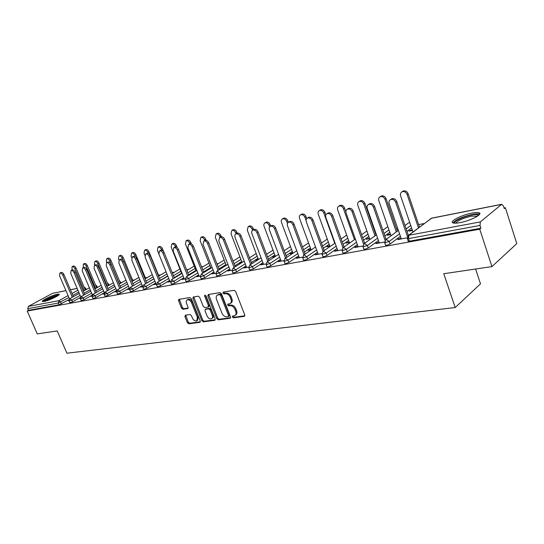 <?xml version="1.0" encoding="UTF-8"?>
<svg xmlns="http://www.w3.org/2000/svg" width="544" height="544" viewBox="0 0 544 544"><rect width="100%" height="100%" fill="white"/><g stroke="black" fill="none" stroke-linecap="round" stroke-linejoin="round"><path stroke-width="0.82" d="M232.308 317.023L233.362 317.818L244.229 316.363L244.759 314.928L235.634 291.462L234.09 290.319L223.271 292.08L222.924 293.1L223.985 293.896L225.372 293.672C227.433 293.604 229.051 294.821 230.234 297.303L230.996 299.254C231.703 301.349 231.39 302.818 230.071 303.661L227.827 304.137L227.63 305.096L228.684 305.891L230.078 305.687C232.138 305.646 233.764 306.864 234.94 309.339L235.702 311.277C236.388 313.33 236.089 314.779 234.797 315.608L232.499 316.078L232.308 317.023M233.09 315.969L234.233 317.22L244.848 315.792M223.727 292.006L224.862 293.318L226.25 293.094L225.372 293.672M228.426 304.021L229.561 305.3L230.948 305.096L230.078 305.687M44.091 301.464C48.974 300.655 61.023 294.773 59.119 294.148L57.419 294.195C52.537 295.038 40.65 300.818 42.452 301.498L44.091 301.464M459.918 222.652C470.397 220.816 483.582 213.942 479.006 212.765C477.659 212.337 475.286 212.446 471.9 213.098C461.543 214.982 448.657 221.66 453.043 222.924C454.315 223.353 456.606 223.264 459.918 222.652M185.361 315.207L184.94 316.56L187.422 322.708L188.829 323.802L199.791 322.334L200.24 320.974L191.298 298.636L189.863 297.541L178.779 299.377L178.534 300.696L181.56 308.183L182.968 309.271L187.802 308.509L188.04 307.19L186.538 303.457C185.946 301.75 186.17 300.567 187.204 299.9C188.897 299.445 190.339 300.363 191.522 302.675L197.404 317.356L196.758 320.831C195.051 321.293 193.603 320.368 192.406 318.056L191.434 315.629L190.012 314.534L185.361 315.207M501.575 204.374L431.453 218.266L408.911 235.26L480.345 221.904L501.575 204.374L503.445 205.972L504.295 208.624L505.362 207.726L516.8 243.63L491.939 266.601L443.775 273.727L455.206 307.537L66.926 353.199L57.229 330.942L37.271 333.894L27.2 311.052L479.74 229.194L480.91 228.215L480.012 225.461L408.503 238.612L409.394 241.196L480.91 228.215M491.939 266.601L479.74 229.194M216.838 318.716L218.314 319.845L230.017 318.274L230.52 316.86L221.449 293.753L219.939 292.624L208.291 294.528L207.822 295.956L216.838 318.716L217.709 318.124L219.184 319.253L230.608 317.71M214.656 320.334L203.334 321.858L201.892 320.749L192.943 298.364L193.202 297.024L198.172 296.181L199.628 297.282L203.286 306.462L204.741 307.571L208.168 307.02L208.434 305.68L204.619 296.072L204.809 295.12L205.972 295.854L215.132 318.947L214.656 320.334L215.138 320.008M455.206 307.537L480.508 283.846L475.612 269.022M479.244 213.486L479.781 213.384M480.345 221.904L480.012 225.461M27.2 311.052L28.512 310.338L27.771 308.659L28.39 306.381L52.496 293.325L65.933 290.612M86.054 289.367L86.788 289.224M97.247 287.191L98.253 286.994M108.759 284.947L110.051 284.696M120.605 282.642L122.189 282.329M132.797 280.269L134.701 279.895M145.364 277.821L147.587 277.386M158.515 275.257L160.874 274.802M172.196 272.598L174.576 272.129M186.633 269.783L188.714 269.382M201.545 266.88L203.306 266.54M216.961 263.881L218.382 263.602M232.914 260.773L233.968 260.569M249.417 257.564L250.077 257.434M375.319 233.043L375.795 232.954M396.556 228.908L397.786 228.67M418.635 224.611L424.184 223.53M504.084 207.971L505.362 207.726M412.284 229.949L409.979 230.391L410.162 230.921M409.979 230.391L408.952 231.152L412.468 230.486M401.125 238.34L398.752 238.782L398.942 239.34M398.752 238.782L397.684 239.578L407.15 237.823M80.451 297.418L72.576 301.838L69.782 302.716M68.993 299.656L59.058 304.79L58.303 303.042L27.771 308.659M28.512 310.338L59.058 304.79M409.394 241.196L408.129 240.938M80.315 297.915L79.404 298.425L80.301 298.262M104.346 292.747L95.86 297.595L92.949 298.493M104.176 293.406L102.775 294.107L104.149 293.848M129.234 288.055L120.557 293.094L117.531 294.012M129.499 288.714L127.575 289.524L129.472 289.17M155.679 283.057L146.819 288.313L143.664 289.252M167.715 275.924L160.256 280.344M155.985 283.798L153.925 284.648L156.42 284.186M183.845 277.726L174.787 283.213L171.482 284.179M195.915 270.416L188.639 274.822M195.282 271.408L194.167 272.082M184.185 278.569L181.982 279.46L185.144 278.875M213.894 272.027L204.639 277.78L201.171 278.759M225.93 264.554L218.926 268.906M225.971 265.547L224.862 266.234M214.275 272.993L211.922 273.924L215.832 273.204M246.031 265.921L236.565 271.959L232.927 272.966M257.992 258.278L251.321 262.541M258.4 259.352L255.972 260.304L257.7 259.978M246.452 267.022L243.93 268.008L248.683 267.124M280.473 259.352L270.796 265.724L267.777 266.907L266.961 266.75M292.325 251.546L286.042 255.68M292.781 252.776L290.163 253.79L292.924 253.266M280.949 260.624L278.236 261.664L283.948 260.603M317.478 252.273L307.591 259.026L304.45 260.243L303.532 260.066M329.174 244.297L323.36 248.261M329.691 245.725L326.862 246.799L329.875 246.221M318.022 253.749L315.092 254.85L321.892 253.592M357.347 244.616L347.242 251.797L343.978 253.069L342.938 252.865M368.818 236.456L363.562 240.196M369.41 238.136L366.35 239.272L369.594 238.653M357.966 246.344L355.885 246.731L354.79 247.506L362.841 246.017M400.425 236.293L390.102 243.991L386.709 245.317L385.519 245.079M411.604 227.963L407 231.39M379.12 242.42L376.897 242.835L375.816 243.617L384.547 242.005M390.429 234.124L388.28 234.532L387.24 235.294L390.612 234.648M378.461 240.543L368.247 247.976L364.922 249.268L363.814 249.05M389.796 232.295L384.853 235.892M337.613 250.118L334.567 251.246L341.972 249.88M349.18 242.005L346.236 243.107L349.364 242.508M337.035 248.52L327.039 255.483L323.843 256.727L322.864 256.537M348.629 240.455L343.08 244.317M299.146 257.251L296.324 258.318L302.566 257.162M310.903 249.315L308.183 250.356L311.086 249.805M298.636 255.884L288.857 262.432L285.777 263.636L284.913 263.466M310.42 247.989L304.361 252.049M263.398 263.881L260.78 264.887L266.002 263.922M275.291 256.122L272.775 257.101L274.999 256.68M262.949 262.698L253.382 268.899L249.642 269.912M274.863 254.973L268.376 259.175M230.092 270.055L227.65 271.014L231.975 270.218M236.082 233.838L235.674 232.764C234.675 230.758 233.396 229.976 231.832 230.425L231.044 233.798L242.08 262.48L239.734 263.398L240.999 263.16M229.69 269.028L220.327 274.917L216.777 275.91M241.692 261.474L234.845 265.778M198.982 275.828L196.704 276.74L200.226 276.087M210.372 268.525L209.263 269.205M198.621 274.924L189.468 280.541L186.082 281.513M210.678 267.532L203.531 271.912M169.857 281.228L167.729 282.098L170.551 281.574M169.538 280.439L160.582 285.804L157.352 286.756M181.614 273.197L174.223 277.63M142.535 286.294L140.549 287.123L142.732 286.715M142.249 285.593L133.484 290.741L130.397 291.672M153.925 278.746L146.724 282.975M116.64 291.094L114.988 291.849L116.62 291.543M116.6 290.442L108.025 295.378L105.06 296.29M132.294 279.038L133.042 280.854M92.072 295.65L90.916 296.296L92.052 296.092M92.262 295.093L84.048 299.744L81.199 300.635M68.891 300.118L68.211 300.499L68.891 300.37M388.28 234.532L388.464 235.062M376.897 242.835L377.087 243.386M367.404 238.524L367.581 239.04M355.885 246.731L356.075 247.268M347.303 242.366L347.487 242.869M335.668 250.478L335.859 251.008M327.937 246.065L328.12 246.561M316.2 254.089L316.39 254.606M309.264 249.628L309.448 250.118M297.439 257.57L297.629 258.074M291.258 253.069L291.434 253.552M279.358 260.923L279.541 261.419M273.87 256.394L274.047 256.863M261.909 264.16L262.092 264.649M257.074 259.604L257.244 260.066M245.065 267.281L245.249 267.764M240.836 262.704L241.012 263.153M228.786 270.3L228.97 270.769M213.058 273.217L213.241 273.68M197.846 276.039L198.03 276.495M183.124 278.766L183.308 279.215M168.871 281.411L169.055 281.853M155.067 283.968L155.244 284.403M141.685 286.45L141.862 286.878M128.717 288.857L128.887 289.279M116.13 291.19L116.3 291.604M103.911 293.454L104.088 293.862M235.239 315.302L235.661 315.01C236.96 314.18 237.259 312.732 236.565 310.678L235.702 311.277M230.948 305.096C233.016 305.055 234.634 306.272 235.81 308.747L236.565 310.678M230.493 303.375L230.948 303.069C232.268 302.226 232.58 300.757 231.873 298.663L230.996 299.254M226.25 293.094C228.31 293.026 229.935 294.236 231.118 296.725L231.873 298.663M208.631 294.474L217.709 318.124M228.208 316.635L228.562 315.649L220.606 295.399L219.552 294.61L217.457 295.052C216.138 295.888 215.839 297.357 216.553 299.445L221.979 313.208C223.135 315.642 224.733 316.853 226.76 316.832L228.208 316.635M229.078 316.044L229.432 315.051L228.562 315.649M217.954 294.726L220.436 294.032L221.483 294.821L229.432 315.051M215.227 319.784L204.204 321.273L203.334 321.858M193.746 296.902L202.762 320.164L204.204 321.273M208.284 306.945L209.046 306.442L209.311 305.102L205.503 295.501L204.619 296.072M207.06 315.935C208.27 318.294 209.76 319.233 211.528 318.743C212.568 318.077 212.792 316.9 212.214 315.214L210.134 309.964L208.665 308.849L205.238 309.386L204.979 310.719L207.06 315.935M211.854 318.526L212.398 318.158C213.438 317.492 213.67 316.316 213.092 314.629L212.214 315.214M205.999 308.883L209.542 308.271L211.011 309.386L213.092 314.629M197.057 320.634L197.635 320.253L198.281 316.778L197.404 317.356M187.823 299.506L188.088 299.336C189.788 298.88 191.223 299.798 192.406 302.104L198.281 316.778M179.33 299.254L182.437 307.618L183.845 308.706L188.136 308.054M185.715 315.153L188.292 322.136L189.7 323.224L200.342 321.79M402.451 191.495L403.029 191.107C405.253 190.393 406.953 191.257 408.122 193.705L407.075 194.426C405.899 191.978 404.199 191.107 401.975 191.821C400.568 192.685 400.119 194.031 400.622 195.867L412.978 231.975M418.452 227.848L407.075 194.426M419.472 227.079L408.122 193.705M391.014 199.254L391.592 198.866C393.829 198.152 395.549 199.036 396.746 201.525L395.665 202.273C394.461 199.784 392.741 198.893 390.504 199.6C389.089 200.471 388.64 201.831 389.164 203.694L401.322 238.904M396.746 201.525L408.388 235.436L407.728 236.014M395.665 202.273L407.422 236.49M454.655 223.183C453.023 221.53 463.461 216.512 471.532 215.036C475.272 214.343 477.51 214.377 478.258 215.145L478.38 215.512M477.516 216.138L471.424 216.158C462.992 218.171 457.756 220.51 455.709 223.183M479.624 214.234L479.352 214.118C478.013 213.69 475.653 213.799 472.287 214.438C462.359 216.777 455.899 219.592 452.914 222.877M43.894 301.498C44.554 300.614 46.641 299.39 50.15 297.826C54.223 296.113 56.923 295.317 58.256 295.433M57.072 296.208L50.449 298.411L45.281 301.186M58.881 294.916C57.032 295.045 54.074 295.977 50 297.711C46.519 299.248 44.214 300.546 43.078 301.594M380.664 196.411L381.174 196.078C383.302 195.398 384.941 196.255 386.09 198.642L385.03 199.356C383.88 196.962 382.235 196.105 380.106 196.785C378.746 197.615 378.325 198.941 378.835 200.743L391.014 235.804M396.297 231.928L385.03 199.356M397.331 231.166L386.09 198.642M359.7 201.144L360.155 200.852C362.202 200.212 363.786 201.056 364.915 203.388L363.834 204.095C362.712 201.763 361.121 200.913 359.074 201.552C357.762 202.361 357.36 203.653 357.877 205.428L369.9 239.51M374.993 235.858L363.834 204.095M376.047 235.11L364.915 203.388M339.524 205.707L339.932 205.448C341.897 204.843 343.427 205.68 344.536 207.958L343.448 208.658C342.339 206.373 340.802 205.537 338.844 206.142C337.572 206.924 337.192 208.189 337.708 209.943L349.574 243.107M354.498 239.659L343.448 208.658M345.889 211.759L344.536 207.958M320.09 210.1L320.457 209.875C322.34 209.297 323.83 210.127 324.911 212.357L323.816 213.051C322.728 210.82 321.246 209.991 319.355 210.562C318.124 211.324 317.771 212.561 318.288 214.288L330.004 246.595M334.757 243.331L323.816 213.051M325.842 214.934L324.911 212.357M301.362 214.343L301.682 214.139C303.498 213.595 304.939 214.411 306.007 216.594L304.898 217.28C303.831 215.098 302.396 214.282 300.58 214.826C299.39 215.56 299.057 216.777 299.567 218.47L311.148 249.968M306.075 220.49L304.898 217.28M306.728 218.566L306.007 216.594M369.07 204.102L369.58 203.762C371.729 203.089 373.388 203.966 374.558 206.394L373.456 207.135C372.286 204.7 370.627 203.823 368.478 204.496C367.112 205.333 366.697 206.666 367.22 208.502L379.311 242.971M374.558 206.394L386.084 239.421M373.456 207.135L385.05 240.312M347.976 208.767L348.432 208.468C350.492 207.835 352.09 208.699 353.24 211.072L352.131 211.8C350.975 209.426 349.37 208.563 347.317 209.195C345.998 210.004 345.603 211.31 346.134 213.119L358.156 246.888M353.24 211.072L364.65 243.27M352.131 211.8L363.569 244.072M327.685 213.255L328.093 212.996C330.065 212.398 331.616 213.255 332.744 215.567L331.622 216.294C330.494 213.976 328.943 213.112 326.964 213.717C325.693 214.499 325.319 215.778 325.849 217.552L337.804 250.648M332.744 215.567L344.039 246.99M331.622 216.294L342.938 247.744M308.156 217.58L308.516 217.355C310.413 216.784 311.916 217.634 313.018 219.892L311.889 220.612C310.78 218.348 309.278 217.498 307.38 218.069C306.15 218.824 305.803 220.082 306.333 221.83L318.213 254.272M313.018 219.892L324.204 250.58M311.889 220.612L323.095 251.335M289.34 221.755L289.666 221.551C291.489 221.014 292.937 221.85 294.025 224.06L292.883 224.774C291.795 222.557 290.346 221.721 288.517 222.258C287.334 222.992 287.001 224.223 287.531 225.944L299.336 257.761M294.025 224.06L305.096 254.041M292.883 224.774L303.98 254.796M283.295 218.43L283.587 218.253C285.335 217.736 286.729 218.545 287.776 220.674L286.661 221.36C285.614 219.225 284.22 218.416 282.472 218.933C281.323 219.647 281.003 220.837 281.52 222.51L292.958 253.246M287.45 223.489L286.661 221.36M288.388 222.333L287.776 220.674M271.204 225.774L271.497 225.597C273.244 225.087 274.659 225.91 275.72 228.072L274.577 228.779C273.51 226.61 272.095 225.787 270.341 226.297C269.192 227.011 268.886 228.215 269.416 229.908L281.139 261.127M275.72 228.072L286.681 257.394M274.577 228.779L285.559 258.135M265.853 222.38L266.118 222.224C267.804 221.734 269.158 222.53 270.184 224.618L269.069 225.298C268.036 223.203 266.682 222.408 264.996 222.897C263.888 223.591 263.588 224.76 264.105 226.406L275.407 256.414M269.654 226.862L269.069 225.298M270.728 226.066L270.184 224.618M253.708 229.656L253.973 229.5C255.66 229.01 257.026 229.826 258.074 231.948L256.918 232.642C255.87 230.52 254.504 229.704 252.817 230.194C251.702 230.88 251.41 232.064 251.94 233.736L263.582 264.37M258.074 231.948L268.926 260.63M256.918 232.642L267.798 261.365M249.016 226.202L249.254 226.059C250.879 225.59 252.192 226.379 253.205 228.426L252.083 229.092C251.07 227.045 249.75 226.256 248.132 226.726L247.289 230.166L258.454 259.495M252.552 230.35L252.083 229.092M253.674 229.677L253.205 228.426M236.824 233.403L237.062 233.267C238.687 232.805 240.013 233.607 241.04 235.681L239.884 236.375C238.857 234.294 237.524 233.485 235.899 233.947C234.824 234.62 234.552 235.783 235.083 237.422L246.643 267.505M241.04 235.681L251.79 263.765M239.884 236.375L250.655 264.493M232.744 229.888L232.961 229.765C234.525 229.316 235.804 230.098 236.796 232.098L235.674 232.764M237.218 233.199L236.796 232.098M220.517 237.028L220.728 236.905C222.299 236.463 223.584 237.259 224.597 239.292L223.441 239.972C222.428 237.939 221.136 237.143 219.565 237.578L218.797 240.985L230.275 270.531M224.597 239.292L235.239 266.791M223.441 239.972L234.104 267.512M217.015 233.458L217.206 233.349C218.722 232.92 219.966 233.689 220.939 235.654L219.81 236.314C218.831 234.342 217.586 233.573 216.077 233.995L215.336 237.313L226.25 265.37M220.17 237.232L219.81 236.314M221.36 236.735L220.939 235.654M204.755 240.53L204.952 240.414C206.462 239.999 207.72 240.781 208.712 242.774L207.55 243.454C206.557 241.454 205.299 240.666 203.789 241.087L203.068 244.433L214.458 273.455M208.712 242.774L219.252 269.729M207.55 243.454L218.11 270.436M201.797 236.912L201.974 236.81C203.436 236.402 204.646 237.164 205.605 239.095L204.476 239.741C203.51 237.816 202.3 237.048 200.838 237.456L200.144 240.713L210.929 268.178M204.775 240.516L204.476 239.741M206.074 240.292L205.605 239.095M189.523 243.916L189.7 243.814C191.162 243.413 192.379 244.188 193.358 246.14L192.188 246.813C191.209 244.854 189.992 244.079 188.53 244.48L187.857 247.765L199.158 276.284M193.358 246.14L203.789 272.564M192.188 246.813L202.647 273.272M187.068 240.251L187.224 240.162C188.639 239.775 189.815 240.53 190.76 242.42L189.632 243.059C188.686 241.169 187.503 240.414 186.096 240.802L185.436 243.998L196.112 270.905M189.897 243.732L189.632 243.059M191.345 243.882L190.76 242.42M174.78 247.187L174.944 247.098C176.351 246.718 177.541 247.486 178.5 249.404L177.337 250.063C176.372 248.146 175.188 247.377 173.774 247.758L173.142 250.981L184.362 279.018M178.5 249.404L188.836 275.318M177.337 250.063L187.694 276.012M172.802 243.488L172.951 243.406C174.318 243.039 175.467 243.78 176.392 245.636L175.263 246.276C174.332 244.419 173.182 243.671 171.816 244.045L171.204 247.187L181.757 273.55M175.535 246.956L175.263 246.276M177.167 247.574L176.392 245.636M160.514 250.362L160.657 250.281C162.024 249.914 163.18 250.675 164.132 252.552L162.962 253.212C162.017 251.328 160.861 250.566 159.494 250.934L158.902 254.102L170.034 281.67M164.132 252.552L174.366 277.984M162.962 253.212L173.216 278.671M158.984 246.629L159.12 246.554C160.439 246.201 161.561 246.935 162.479 248.758L161.344 249.39C160.426 247.568 159.304 246.833 157.984 247.18L157.406 250.267L158.705 253.477M161.663 250.179L161.344 249.39M163.642 251.648L162.479 248.758M146.696 253.436L146.832 253.361C148.152 253.014 149.28 253.762 150.212 255.605L149.049 256.258C148.111 254.408 146.982 253.66 145.663 254.007L145.112 257.115L156.162 284.233M150.212 255.605L160.344 280.568M149.049 256.258L159.202 281.248M145.588 249.669L145.71 249.601C146.989 249.268 148.084 249.988 148.988 251.777L147.852 252.409C146.948 250.614 145.86 249.886 144.575 250.226L144.038 253.259L144.847 255.238M148.267 253.422L147.852 252.409M158.821 276.005L148.988 251.777M133.314 256.408L133.43 256.346C134.715 256.013 135.81 256.754 136.728 258.563L135.565 259.209C134.647 257.394 133.545 256.652 132.267 256.986L131.757 260.039L142.712 286.722M136.728 258.563L146.764 283.077M135.565 259.209L145.622 283.75M132.6 252.62L132.709 252.559C133.953 252.239 135.014 252.953 135.905 254.714L134.776 255.333C133.885 253.572 132.818 252.851 131.58 253.178L131.077 256.156L131.662 257.591M135.347 256.734L134.776 255.333M145.649 278.514L135.905 254.714M120.333 259.298L120.448 259.236C121.686 258.917 122.754 259.651 123.665 261.433L122.502 262.065C121.591 260.284 120.523 259.556 119.279 259.869L118.803 262.874L129.499 288.708M123.665 261.433L133.606 285.512M122.502 262.065L132.457 286.178M120 255.483L120.102 255.428C121.298 255.116 122.339 255.83 123.216 257.557L122.087 258.169C121.21 256.442 120.17 255.728 118.966 256.04L118.497 258.971L118.966 260.093M122.944 260.236L122.087 258.169M132.872 280.949L123.216 257.557M107.753 262.099L107.848 262.045C109.052 261.739 110.099 262.46 110.99 264.207L109.827 264.84C108.936 263.092 107.889 262.364 106.692 262.67L106.243 265.628L116.736 290.754M110.99 264.207L120.836 287.878M109.827 264.84L119.694 288.531M107.766 258.264L107.855 258.21C109.024 257.917 110.038 258.618 110.901 260.318L109.772 260.923C108.909 259.223 107.896 258.522 106.726 258.815L106.291 261.705L106.692 262.67L107.848 262.045M119.354 283.948L109.772 260.923M120.469 283.315L110.901 260.318M95.54 264.812L95.628 264.765C96.798 264.472 97.818 265.186 98.695 266.907L97.539 267.532C96.655 265.812 95.635 265.098 94.472 265.384L94.058 268.294L104.373 292.828M98.695 266.907L108.453 290.17M97.539 267.532L107.311 290.822M95.88 260.964L95.968 260.916C97.104 260.63 98.09 261.324 98.947 262.997L97.818 263.595C96.968 261.929 95.975 261.229 94.84 261.514L94.438 264.357L94.799 265.214M107.311 286.246L97.818 263.595M108.419 285.614L98.947 262.997M83.688 267.451L83.769 267.403C84.898 267.131 85.898 267.832 86.761 269.525L85.612 270.144C84.742 268.45 83.742 267.743 82.613 268.022L82.232 270.885L92.398 294.882M86.761 269.525L96.424 292.4M85.612 270.144L95.288 293.046M84.34 263.582L84.422 263.541C85.517 263.269 86.489 263.956 87.332 265.594L86.21 266.193C85.367 264.554 84.395 263.867 83.293 264.139L83.239 267.689M95.615 288.476L86.21 266.193M96.716 287.851L87.332 265.594M72.175 270.014L72.25 269.974C73.345 269.708 74.324 270.402 75.181 272.068L74.025 272.68C73.168 271.014 72.196 270.314 71.101 270.579L70.747 273.394L80.777 296.908M75.181 272.068L84.748 294.569M74.025 272.68L83.613 295.202M73.127 266.132L73.195 266.091C74.263 265.832 75.215 266.512 76.044 268.124L74.922 268.722C74.093 267.104 73.141 266.424 72.073 266.682L72.012 270.096M84.245 290.646L74.922 268.722M85.347 290.027L76.044 268.124M60.989 272.503L61.064 272.462C62.125 272.211 63.077 272.898 63.927 274.536L62.778 275.142C61.928 273.503 60.976 272.816 59.908 273.068L59.588 275.842L69.496 298.908M63.927 274.536L73.406 296.677M62.778 275.142L72.27 297.303M234.233 317.22L233.362 317.818M224.862 293.318L223.985 293.896M229.561 305.3L228.684 305.891M501.888 204.231L431.786 218.117L430.46 218.804M431.786 218.117L408.381 235.443L408.911 235.26L408.503 238.612L407.245 238.367M28.39 306.381L58.915 300.676L68.082 295.61M72.019 293.434L77.908 290.183M77.166 288.442L70.448 289.768M65.953 290.659L52.496 293.325M68.911 297.548L58.303 303.042L58.915 300.676L60.676 302.117L61.431 303.865M410.761 225.508L406.15 228.922M399.561 233.804L389.218 241.461L390.102 243.991M398.385 230.391L385.757 239.659L384.73 242.814L389.218 241.461L386.254 239.489L385.186 240.142M409.734 222.503L408.653 222.856L409.788 222.659M388.96 229.894L384.01 233.471M377.604 238.102L367.37 245.5L368.247 247.976M367.989 234.104L362.719 237.823M356.497 242.223L346.372 249.376L347.242 251.797M347.8 238.143L342.237 241.985M336.185 246.174L326.176 253.103L327.039 255.483M328.352 242.026L322.524 245.976M316.635 249.968L306.728 256.693L307.591 259.026M309.597 245.759L303.532 249.805M297.799 253.62L288 260.148L288.857 262.432M291.509 249.356L285.219 253.484M279.643 257.135L269.946 263.48L270.796 265.724M274.054 252.824L267.56 257.013M262.12 260.522L252.538 266.696L253.382 268.899M257.19 256.17L250.505 260.413M245.208 263.779L235.729 269.797L236.565 271.959M240.897 259.4L234.036 263.69M228.874 266.927L219.497 272.796L220.327 274.917M225.134 262.514L218.124 266.846M213.085 269.96L203.816 275.692L204.639 277.78M209.889 265.526L202.735 269.892M197.819 272.898L188.652 278.494L189.468 280.541M195.133 268.444L187.843 272.836M183.042 275.733L173.978 281.2L174.787 283.213M180.839 271.259L173.434 275.679M168.742 278.474L159.773 283.825L160.582 285.804M166.947 274.013L159.474 278.419M154.89 281.126L146.023 286.362L146.819 288.313M153.156 276.869L145.948 281.078M141.467 283.696L132.695 288.823L133.484 290.741M139.794 279.623L132.831 283.648M128.459 286.185L119.775 291.21L120.557 293.094M126.84 282.282L120.115 286.144M115.831 288.599L107.243 293.522L108.025 295.378M114.274 284.859L107.773 288.551M103.584 290.938L95.084 295.766L95.86 297.595M102.075 287.348L95.792 290.89M91.684 293.202L83.28 297.942L84.048 299.744M96.764 287.83L96.132 286.464M90.229 289.762L84.15 293.162M80.138 295.406L71.815 300.064L72.576 301.838M85.53 289.925L84.796 288.735M78.724 292.101L72.842 295.365M404.994 225.542L408.231 223.162M385.614 245.337L384.642 242.556M376.455 234.818L364.031 243.719L363.018 246.82L367.37 245.5L364.494 243.562L363.528 244.12M387.892 226.821L387.226 227.093L387.92 226.902M382.874 230.214L386.852 227.365M363.895 249.288L362.936 246.582M355.368 239.047L343.142 247.615L342.149 250.668L346.372 249.376L343.577 247.466L342.7 247.955M366.914 231.05L366.268 231.411M343.019 253.089L342.067 250.444M335.084 243.107L323.054 251.369L322.075 254.374L326.176 253.103L323.462 251.226L322.66 251.661M341.149 238.945L346.44 235.314M322.939 256.748L322 254.164M315.547 247.003L303.708 254.98L302.743 257.938L306.728 256.693L304.096 254.85L303.362 255.231M303.606 260.263L302.675 257.74M296.732 250.743L285.076 258.454L284.124 261.372L288 260.148L285.437 258.339L284.77 258.672M284.981 263.65L284.056 261.188M278.589 254.34L267.111 261.814L266.172 264.676L269.946 263.48L267.451 261.698L266.839 261.997M267.022 266.92L266.111 264.513M261.093 257.808L249.784 265.044L248.86 267.872L252.538 266.696L250.104 264.942L249.54 265.207M249.703 270.069L248.798 267.716M244.195 261.14L233.063 268.172L232.145 270.953L235.729 269.797L233.362 268.07L232.839 268.314M232.982 273.108L232.091 270.81M227.875 264.357L216.906 271.184L216.002 273.924L219.497 272.796L217.192 271.089L216.709 271.313M216.832 276.046L215.948 273.795M212.106 267.458L201.294 274.101L200.403 276.801L203.816 275.692L201.559 274.013L201.117 274.217M201.226 278.888L200.348 276.678M196.853 270.456L186.198 276.923L185.314 279.582L188.652 278.494L186.449 276.835L186.034 277.018M186.13 281.629L185.266 279.466M182.09 273.346L171.591 279.65L170.714 282.275L173.978 281.2L171.448 279.738M171.53 284.288L170.673 282.166M167.804 276.148L157.447 282.288L156.584 284.879L159.773 283.825L157.318 282.37M157.393 286.858L156.543 284.777M153.966 278.854L143.759 284.845L142.902 287.402L146.023 286.362L143.636 284.92M143.698 289.347L142.861 287.307M140.556 281.472L130.485 287.327L129.635 289.843L132.695 288.823L130.376 287.388M130.431 291.761L129.601 289.755M127.554 284.009L117.62 289.728L116.783 292.21L119.775 291.21L117.518 289.789M117.565 294.1L116.749 292.128M114.94 286.464L105.142 292.06L104.312 294.508L107.243 293.522L105.053 292.114M131.777 278.304L132.151 279.201M105.087 296.364L104.278 294.433M102.707 288.85L93.031 294.324L92.208 296.738L95.084 295.766L92.949 294.372M119.292 280.486L120.074 281.357L119.796 281.71M92.983 298.568L92.181 296.67M90.821 291.162L81.274 296.521L80.458 298.908L83.28 297.942L81.199 296.562M107.202 282.71L108.229 283.682L107.794 284.124M81.226 300.703L80.43 298.84M79.281 293.406L69.856 298.649L69.047 301.009L71.815 300.064L69.788 298.69M95.921 285.954L96.179 286.436L96.723 285.94L95.479 284.913M69.809 302.777L69.02 300.941M84.368 287.722L84.98 288.633L85.53 288.13L84.096 287.089M235.81 308.747L234.94 309.339M231.118 296.725L230.234 297.303M244.773 315.982L244.229 316.363M208.706 295.385L207.822 295.956M230.527 317.92L230.017 318.274M219.184 319.253L218.314 319.845M221.483 294.821L220.606 295.399M220.436 294.032L219.552 294.61M218.987 294.27L218.103 294.841M202.762 320.164L201.892 320.749M193.827 297.799L192.943 298.364M209.311 305.102L208.434 305.68M211.011 309.386L210.134 309.964M209.542 308.271L208.665 308.849M206.319 308.747L205.442 309.325M192.406 302.104L191.522 302.675M188.034 308.292L187.612 308.564M183.845 308.706L182.968 309.271M182.437 307.618L181.56 308.183M179.425 300.138L178.534 300.696M200.253 322.028L199.791 322.334M189.7 323.224L188.829 323.802M188.292 322.136L187.422 322.708M185.81 315.989L184.94 316.56M77.139 288.388L70.428 289.721M408.381 235.443L407.34 238.646L408.224 241.223M366.901 231.023L361.604 234.675M327.291 239.102L321.45 243.032M308.557 242.923L302.478 246.949M290.489 246.609L284.186 250.709M273.047 250.152L266.54 254.32M256.197 253.565L249.506 257.795M239.918 256.863L233.05 261.14M224.176 260.046L217.151 264.357M208.944 263.119L201.776 267.464M194.201 266.091L186.905 270.463M179.921 268.96L172.502 273.36M166.036 271.769L158.556 276.162M152.266 274.672L145.044 278.868M138.91 277.467L131.94 281.486M125.97 280.18L119.231 284.022M120.102 281.425L120.809 283.125M113.41 282.792L106.903 286.477M108.256 283.744L108.922 285.335M101.225 285.328L94.928 288.857M96.75 286.001L97.376 287.484M89.386 287.776L83.3 291.169M85.558 288.191L86.149 289.585M229.242 315.989L228.46 316.526M218.334 294.474L217.457 295.052M206.115 308.808L205.238 309.386M188.088 299.336L187.204 299.9M403.029 191.107L401.975 191.821M390.504 199.6L391.592 198.866M477.836 215.92L478.258 215.145M477.238 216.315L477.108 215.92M381.174 196.078L380.106 196.785M360.155 200.852L359.074 201.552M339.932 205.448L338.844 206.142M320.457 209.875L319.355 210.562M301.682 214.139L300.58 214.826M368.478 204.496L369.58 203.762M347.317 209.195L348.432 208.468M326.964 213.717L328.093 212.996M307.38 218.069L308.516 217.355M288.517 222.258L289.666 221.551M283.587 218.253L282.472 218.933M270.341 226.297L271.497 225.597M266.118 222.224L264.996 222.897M252.817 230.194L253.973 229.5M249.254 226.059L248.132 226.726M235.899 233.947L237.062 233.267M232.961 229.765L231.832 230.425M219.565 237.578L220.728 236.905M217.206 233.349L216.077 233.995M203.789 241.087L204.952 240.414M201.974 236.81L200.838 237.456M188.53 244.48L189.7 243.814M187.224 240.162L186.096 240.802M173.774 247.758L174.944 247.098M172.951 243.406L171.816 244.045M159.494 250.934L160.657 250.281M159.12 246.554L157.984 247.18M145.663 254.007L146.832 253.361M145.71 249.601L144.575 250.226M132.267 256.986L133.43 256.346M132.709 252.559L131.58 253.178M119.279 259.869L120.448 259.236M120.102 255.428L118.966 256.04M107.855 258.21L106.726 258.815M94.472 265.384L95.628 264.765M95.968 260.916L94.84 261.514M82.613 268.022L83.769 267.403M84.422 263.541L83.293 264.139M71.101 270.579L72.25 269.974M73.195 266.091L72.073 266.682M59.908 273.068L61.064 272.462"/></g></svg>

